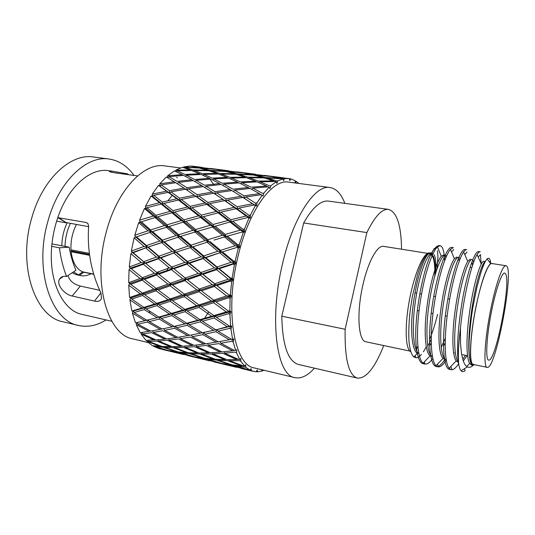 <?xml version="1.0" encoding="UTF-8"?>
<svg xmlns="http://www.w3.org/2000/svg" width="535" height="535" viewBox="0 0 535 535"><rect width="100%" height="100%" fill="white"/><g stroke="black" fill="none" stroke-linecap="round" stroke-linejoin="round"><path stroke-width="0.8" d="M192.834 166.311L200.571 167.87L214.776 169.14L192.6 166.512M191.403 166.271L202.23 167.388M202.063 168.217L210.048 170.331L224.466 171.113L216.307 169.408L202.063 168.217L201.615 168.612M210.288 168.431L228.485 170.765M218.996 169.682L227.194 171.307L241.599 172.598L218.768 169.876M185.09 167.341L192.827 169.943L207.306 170.23L199.361 168.037L185.09 167.341L184.455 167.93M183.518 167.622L183.766 166.907L198.184 167.963M207.306 170.23L207.794 170.672M194.319 170.491L202.337 173.674L216.996 173.467L208.837 170.698L194.319 170.491L193.51 171.253M211.579 170.785L219.778 173.474L234.47 173.761L226.037 171.488L211.579 170.785L210.93 171.367M228.773 171.668L237.252 173.868L251.925 174.664L243.224 172.879L228.773 171.668L228.325 172.063M236.771 171.842L255.57 174.256M245.953 173.159L254.693 174.865L269.272 176.162L245.725 173.347M177.092 170.779L184.896 174.457L199.555 173.761L191.57 170.498L177.092 170.779L176.142 171.708M175.473 171.401L175.754 170.137L190.085 169.929L190.741 170.498M295.086 181.191L296.343 181.465L295.467 182.95L295.052 180.643L290.672 178.864L289.85 180.643L289.234 178.59L273.532 176.931M199.555 173.761L200.411 174.463M186.407 175.212L194.533 179.492L209.339 178.295L201.093 174.437L186.407 175.212L185.311 176.276M216.996 173.467L217.678 174.049M203.882 174.336L212.148 178.115L227.041 177.413L218.568 174.042L203.882 174.336L202.905 175.253M234.47 173.761L234.979 174.216M221.356 174.035L229.869 177.326L244.796 177.112L236.095 174.249L221.356 174.035L220.534 174.791M238.884 174.336L247.625 177.118L262.511 177.413L253.59 175.052L238.884 174.336L238.229 174.912M256.365 175.239L265.333 177.513L280.233 178.322L270.998 176.463L256.365 175.239L255.911 175.627M169.04 176.65L176.998 181.405L191.737 179.76L183.632 175.4L169.04 176.65L167.85 177.854M167.582 177.7L167.676 175.794L182.127 174.637L183.151 175.44M289.321 178.67L290.672 178.864M264.116 175.366L283.483 177.854M184.073 188.153L187.083 190.085L185.678 189.229L170.973 191.824L169.702 193.021L169.381 190.674L184.073 188.153L175.761 182.729L161.175 184.889L159.878 186.18L159.45 185.933L159.878 186.18L159.771 183.826L174.223 181.76L175.647 182.743M159.577 186.006L158.494 185.377L152.288 194.085L166.619 191.196L169.702 193.021L168.211 192.353L153.752 195.328L152.609 196.405L152.147 196.265L152.609 196.405L152.288 194.085M191.737 179.76L192.974 180.676M212.101 192.145L215.164 194.111L213.806 193.255L198.806 195.884L197.435 197.087L195.991 196.425L181.245 199.441L179.994 200.525L178.476 200.043L163.944 203.4L162.814 204.35L162.286 202.07L176.811 198.779L179.994 200.525L179.586 198.184L194.319 195.235L197.435 197.087L197.127 194.707L212.101 192.145L203.32 186.588L188.48 188.781L187.083 190.085L186.869 187.711L201.695 185.591L193.302 180.643L178.543 182.361L177.219 183.659M209.339 178.295L210.395 179.125M196.104 180.355L204.517 185.23L219.51 183.559L210.924 179.085L196.104 180.355L194.867 181.539M227.041 177.413L227.923 178.135M213.746 178.891L222.366 183.291L237.46 182.087L228.672 178.108L213.746 178.891L212.622 179.941M244.796 177.112L245.505 177.72M231.508 178.001L240.315 181.9L255.429 181.178L246.468 177.714L231.508 178.001L230.511 178.904M262.511 177.413L263.039 177.881M249.297 177.707L258.305 181.091L273.485 180.877L264.23 177.914L249.297 177.707L248.461 178.443M273.766 176.744L284.433 178.63L283.684 180.669L282.888 178.937L282.012 178.73L267.065 178.001L266.397 178.57M280.233 178.322L280.581 178.643M152.308 196.312L151.104 195.977L145.473 206.309L159.564 202.725L162.814 204.35L161.222 204.062L147.018 207.72L146.015 208.53L145.527 208.503L146.015 208.53L145.473 206.309M201.695 185.591L203.166 186.608M219.51 183.559L220.794 184.508M252.573 203.728L255.79 205.647L255.509 203.193L256.954 202.932L256.76 205.473L256.419 205.172L255.79 205.647L254.446 204.979L239.005 208.075L237.533 209.165L236.109 208.69L220.955 212.141L219.611 213.097L218.106 212.823L185.832 221.323L151.586 231.869L150.636 229.95L164.459 225.596L167.943 226.827L167.114 224.78L181.298 220.594L184.729 221.978L184.013 219.818L198.585 215.852L201.976 217.384L201.381 215.123L216.28 211.425L219.611 213.097L219.123 210.75L234.256 207.366L237.533 209.165L237.152 206.757L252.573 203.728L242.883 197.415L227.609 200.09L226.131 201.3L224.733 200.632L209.64 203.681L208.282 204.771L206.804 204.296L191.958 207.694L190.721 208.65L189.176 208.369L174.657 212.081L173.541 212.883L171.929 212.803L157.705 216.769L156.708 217.424L155.966 215.291L170.197 211.378L173.541 212.883L172.919 210.656L187.437 207.005L190.721 208.65L190.213 206.336L205.052 202.999L208.282 204.771L207.881 202.397L222.968 199.408L226.131 201.3L225.844 198.88L241.084 196.278L231.829 190.58L216.662 192.794L215.164 194.111L214.956 191.697L230.103 189.557L221.169 184.468L206.149 186.213L204.778 187.484M237.46 182.087L238.55 182.943M224.025 184.18L232.986 189.189L248.22 187.491L239.145 182.896L224.025 184.18L222.754 185.344M255.429 181.178L256.345 181.927M242.014 182.696L251.122 187.217L266.49 185.993L257.161 181.893L242.014 182.696L240.857 183.732M273.485 180.877L274.214 181.505M267.065 178.001L276.354 180.883L277.765 180.897L277.123 183.151L276.949 182.502L276.769 183.351L276.14 181.806L275.264 181.499L260.043 181.793L259.02 182.682M145.727 208.516L144.43 208.496L139.575 220.166L153.304 216.053L156.708 217.424L155.043 217.538L139.829 222.306L140.331 222.219L139.575 220.166M230.103 189.557L231.622 190.607M248.22 187.491L249.544 188.467M260.043 181.793L269.406 185.812L270.837 185.725L269.954 188.474L268.282 186.829L252.881 188.133L262.384 193.282L263.829 193.108L263.1 196.084L261.274 194.7L245.792 196.947L244.207 198.258L243.993 195.823L259.448 193.65L249.979 188.42L234.711 190.199L233.28 191.45M266.49 185.993L267.62 186.875M252.881 188.133L251.564 189.276M140.07 222.266L138.699 222.587L134.8 235.233L148.061 230.786L151.586 231.869L135.261 237.246L147.727 233.099M241.084 196.278L242.85 197.422M259.448 193.65L261.013 194.733M135.522 237.125L134.8 235.233M134.967 235.708L135.542 236.851L135.261 237.246M132.245 252.614L147.633 247.217L146.496 245.578L159.811 240.991L163.402 241.92L161.73 242.649L147.633 247.217L163.402 241.92L162.373 240.128L176.109 235.594L179.666 236.691L164.292 241.78L179.666 236.691L178.75 234.745L192.948 230.338L196.472 231.595L180.435 236.45M131.536 251.423L131.322 251.022L144.022 246.448L147.633 247.217L133.175 252.734L131.536 251.423L132.239 252.333L131.978 252.848M152.281 196.231L196.472 231.595L195.676 229.522L210.268 225.282L213.746 226.693L196.472 231.595L208.744 241.686L175.714 252.313L160.895 257.897L160.079 257.676L158.44 258.779L145.734 263.374L144.998 262.979L143.694 261.668L156.421 257.067L160.079 257.676L158.875 256.191L172.069 251.537L175.714 252.313L174.617 250.654L188.327 246.02L191.965 246.963L190.975 245.15L205.146 240.576L208.744 241.686L207.868 239.72L222.426 235.253L225.991 236.523L214.007 240.075M159.577 185.986L179.994 200.525L213.746 226.693L213.057 224.499L227.963 220.48L231.394 222.038L229.876 221.978L213.746 226.693L225.991 236.523L225.228 234.424L240.222 230.137L243.746 231.568L243.091 229.348L244.508 228.96L244.696 231.314L225.991 236.523L238.824 246.849L239.747 246.568L238.824 246.849L237.981 244.856L239.366 244.435L239.747 246.568M250.44 214.99L250.434 217.477L249.47 217.698L249.002 215.317L250.44 214.99L255.369 205.6L254.446 204.979M183.097 187.497L208.282 204.771L231.394 222.038L230.826 219.745L246.087 216L249.47 217.698L248.019 217.431L232.738 221.229L231.394 222.038L244.415 232.09L243.211 232.511L242.221 231.729M130.353 268.249L175.714 252.313L208.744 241.686L221.517 252.186L205.821 257.656L204.798 257.589L203.193 258.552L189.537 263.24L188.608 262.993L187.003 264.123L173.862 268.757L173.019 268.336L171.427 269.627L158.855 274.161L158.093 273.572L156.521 275.003L144.463 279.377L142.317 277.678L154.394 273.285L158.093 273.572L156.735 272.435L169.321 267.888L173.019 268.336L171.755 267.018L184.903 262.377L188.608 262.993L187.444 261.495L201.113 256.807L204.798 257.589L203.741 255.917L217.852 251.229L221.517 252.186L220.567 250.347L235.179 245.725L238.824 246.849L221.517 252.186L238.824 246.849L239.513 247.404L238.282 248.273L237.259 247.431M130.319 267.975L130.099 268.583M131.229 268.73L129.263 267.012L141.334 262.531L144.998 262.979L143.38 264.236L131.229 268.73L142.317 277.678M129.911 283.523L188.608 262.993L221.517 252.186L234.878 263.046L235.774 262.759L234.878 263.046L233.862 261.354L235.206 260.913L235.774 262.759M129.824 283.303L129.677 283.945M130.754 284.359L128.681 282.674L140.083 278.494L143.761 278.621L142.236 280.186L130.754 284.359L142.404 293.086L153.806 289.107L157.491 289.074L156.033 290.793L144.651 294.731L143.948 293.635L142.404 293.086M130.901 297.935L130.7 298.43L130.901 297.935L157.491 289.074L156.019 288.332L167.95 284.105L171.661 284.225L170.157 285.83L158.24 290.024L157.491 289.074L171.661 284.225L170.264 283.282L182.789 278.862L186.528 279.15L184.983 280.621L172.471 285.015L171.661 284.225L186.528 279.15L185.217 278.013L198.298 273.438L202.036 273.887L200.471 275.211L187.41 279.772L186.528 279.15L202.036 273.887L200.819 272.562L214.395 267.875L218.133 268.496L216.561 269.66L202.992 274.335L202.036 273.887L218.133 268.496L217.016 266.985L231.14 262.25L234.878 263.046L233.307 264.036L219.183 268.771L218.133 268.496L234.878 263.046L235.601 263.635L234.377 264.919L233.307 264.036M130.774 297.801L130.7 298.43M131.757 299.105L131.095 297.868L129.57 297.493L140.297 293.815L143.948 293.635L142.551 295.454L131.757 299.105L143.915 307.404L154.642 304.027L158.286 303.699L156.969 305.632L146.256 308.956L145.527 307.551L143.915 307.404M133.275 311.049L133.115 311.597L133.275 311.049L158.286 303.699L156.728 303.352L167.99 299.647L171.675 299.46L170.29 301.319L159.049 304.97L158.286 303.699L171.675 299.46L170.177 298.918L182.047 294.932L185.779 294.892L184.341 296.651L172.477 300.596L171.675 299.46L185.779 294.892L184.348 294.15L196.793 289.916L200.551 290.03L199.067 291.675L186.641 295.875L185.779 294.892L200.551 290.03L199.201 289.087L212.174 284.64L215.953 284.921L214.441 286.432L201.474 290.853L200.551 290.03L215.953 284.921L214.689 283.777L228.258 279.176L232.919 279.35L232.484 279.818L230.879 278.294L232.177 277.859L232.919 279.35M133.108 311.002L133.115 311.597M134.158 312.514L133.456 310.995L131.884 311.016L141.942 308.006L145.527 307.551L144.283 309.551L134.158 312.514L146.777 320.191L160.413 316.981L159.263 319.067L149.198 321.622L148.409 319.95L146.777 320.191M139.976 222.092L188.608 262.993L215.953 284.921L232.05 279.631L230.518 280.989L216.956 285.576L215.953 284.921L226.144 292.785M137.054 322.511L136.793 323.08L136.9 322.545M150.623 330.998L140.257 332.716L136.211 324.631L136.793 323.08M139.528 321.943L160.413 316.981L158.808 317.041L169.408 314.025L173.039 313.557L171.802 315.596L161.216 318.546L160.413 316.981L173.039 313.557L171.474 313.423L182.676 310.053L186.374 309.718L185.063 311.691L173.862 315.001L173.039 313.557L186.374 309.718L184.856 309.384L196.646 305.686L200.384 305.492L199.013 307.384L187.237 311.036L186.374 309.718L200.384 305.492L198.933 304.957L211.272 300.951L215.05 300.911L213.625 302.71L201.294 306.662L200.384 305.492L215.05 300.911L213.666 300.168L226.626 295.922L231.267 295.775L230.852 296.377L229.134 295.093L230.371 294.685L231.267 295.775M133.095 311.056L132.392 313.102L135.495 322.859L148.409 319.95L147.346 322.063L137.856 324.21L137.094 322.498M215.05 300.911L230.431 296.036L228.973 297.714L216.02 301.934L215.05 300.911M137.856 324.21L150.85 331.118L162.078 328.951M153.338 332.389L166.632 338.922L176.028 337.659L162.8 330.717L153.338 332.389L152.615 330.811M149.198 321.622L162.158 328.998L175.667 326.096L174.597 328.249L164.64 330.362L163.817 328.65M169.194 327.48L188.253 323.16L187.096 325.287L176.543 327.808L175.667 326.096L188.253 323.16L186.688 323.24L197.83 320.251L201.514 319.769L200.284 321.849L189.149 324.772L188.253 323.16L201.514 319.769L199.99 319.649L211.679 316.285L215.424 315.944L214.12 317.957L202.437 321.261L201.514 319.769L215.424 315.944L213.953 315.623L226.278 311.925L230.866 311.49L230.478 312.206L228.666 311.196L229.849 310.835L230.866 311.49M142.684 333.9L155.973 339.919L164.894 339.116L151.599 332.663L142.684 333.9L142.049 332.476M215.424 315.944L230.07 311.724L228.712 313.664L216.394 317.302L215.424 315.944M164.894 339.116L166.204 338.722M158.514 341.016L172.043 346.606L180.93 346.326L167.435 340.3L158.514 341.016L157.932 339.772M176.028 337.659L177.58 337.237M169.167 340.12L182.662 346.225L192.072 345.496L178.556 338.936L169.167 340.12L168.492 338.695M164.64 330.362L177.854 337.378L189.631 335.244M180.389 338.675L193.904 345.316L203.855 344.125L190.346 337.05L180.389 338.675L179.62 337.097M176.543 327.808L189.751 335.318L203.862 332.456L202.792 334.642L192.286 336.702L191.403 334.997M187.096 325.287L200.271 333.178L217.036 329.553L215.886 331.72L204.831 334.214L203.862 332.456L217.036 329.553L227.208 326.684L231.702 326.009L231.361 326.798L230.946 326.196L229.475 326.089L231.702 326.009M148.456 341.383L161.951 346.433L170.404 346.613L156.869 341.109L148.456 341.383L147.961 340.327M141.394 332.563L141.146 334.141L145.981 340.38L155.404 339.671M217.036 329.553L230.946 326.196L229.716 328.316L218.039 331.212L217.036 329.553M170.404 346.613L171.28 346.299M164.526 347.342L178.208 351.936L186.661 352.652L172.979 347.616L164.526 347.342L164.111 346.513M180.93 346.326L182.04 345.958M174.624 347.623L188.307 352.746L197.248 353.013L183.512 347.422L174.624 347.623L174.109 346.573M192.072 345.496L193.429 345.088M185.237 347.342L198.987 353.02L208.416 352.832L194.66 346.7L185.237 347.342L184.628 346.105M203.855 344.125L205.46 343.691M196.492 346.533L210.248 352.752L220.159 352.084L206.43 345.423L196.492 346.533L195.777 345.115M192.286 336.702L205.781 343.851L218.106 341.758M208.362 345.169L222.092 351.916L232.585 350.799L218.815 343.597L208.362 345.169L207.54 343.597M154.963 346.54L168.578 350.585L176.644 351.756L162.968 347.248L154.963 346.54L154.668 345.944M147.085 340.354L147.005 341.43L152.462 345.737L161.042 346.105M204.831 334.214L218.273 341.845L233.715 338.882L233.427 339.732L232.999 339.023L231.922 341.25L220.855 343.263L219.918 341.557M176.644 351.756L177.085 351.575M171.167 351.308L193.028 356.577L179.245 352.558L170.993 350.98M186.661 352.652L187.337 352.398M180.81 352.759L194.6 356.858L203.139 358.129L189.27 353.561L180.81 352.759L180.502 352.17M197.248 353.013L198.157 352.692M190.915 353.668L204.805 358.33L213.793 359.152L199.869 354.03L190.915 353.668L190.493 352.846M208.416 352.832L209.566 352.451M201.608 354.056L215.538 359.266L224.967 359.627L211.037 353.949L201.608 354.056L201.073 353.013M220.159 352.084L221.564 351.669M212.87 353.889L226.807 359.647L236.791 359.547L222.787 353.307L212.87 353.889L212.228 352.645M183.425 354.504L161.985 349.308M153.585 345.844L153.592 346.392L159.497 348.74L167.308 350.224M220.855 343.263L234.624 350.545L236.811 349.776L236.517 352.772L235.219 352.124L224.72 353.16L223.971 351.742M232.585 350.799L234.25 350.351M209.58 360.817L187.404 355.441M203.139 358.129L203.608 357.948M197.221 357.587L219.798 363.031L205.781 358.952L197.047 357.266M213.793 359.152L214.495 358.891M207.446 359.166L221.47 363.332L230.498 364.709L216.448 360.082L207.446 359.166L207.132 358.584M224.967 359.627L225.91 359.293M218.186 360.209L232.25 364.93L241.787 365.866L227.629 360.657L218.186 360.209L217.752 359.386M224.72 353.16L238.73 359.487L239.687 359.446L240.844 358.437L240.777 361.239L239.459 360.69L229.468 360.697L228.913 359.66M236.791 359.547L237.981 359.159M236.564 367.324L213.793 361.807M230.498 364.709L230.98 364.522M224.132 364.074L247.404 369.685L233.173 365.545L223.951 363.76M229.468 360.697L243.639 366L244.548 366.06L245.665 364.716L245.806 367.264L234.932 365.779L234.611 365.204M241.787 365.866L242.509 365.592M234.932 365.779L250.059 370.173L251.102 368.555L251.437 370.782L240.91 368.354M251.437 370.782L256.024 371.805L257.295 369.979L257.489 371.838L256.165 371.578M257.489 371.838L262.284 371.043L262.738 369.959M262.471 370.36L260.719 369.611M245.231 198.913L255.369 205.6M256.419 205.172L256.412 206.055M215.164 194.111L237.533 209.165L250.112 218.166L248.976 218.146L248.019 217.431M250.052 217.324L250.112 218.166M244.281 231.321L244.415 232.09M239.312 246.735L239.513 247.404M235.333 263.086L235.601 263.635M145.674 208.382L204.798 257.589L232.799 280.226L231.635 281.885L230.518 280.989M232.484 279.818L232.799 280.226M230.852 296.377L231.214 296.624L230.13 298.604L228.973 297.714M230.478 312.206L230.879 312.293L229.91 314.513L228.712 313.664M231.361 326.798L231.775 326.731L230.959 329.119L229.716 328.316M233.427 339.732L233.855 339.511L233.193 341.985L231.922 341.25M263.722 370.193L263.795 370.528L262.565 370.374M345.129 329.272L366.856 232.585L303.666 222.955L281.791 316.192L345.129 329.272C344.64 359.186 348.74 375.463 357.413 378.098C365.846 378.72 374.406 368.441 383.087 347.255L383.475 345.496M454.355 353.006L453.546 352.552M505.649 273.913L504.706 273.037C501.676 272.188 495.096 291.642 490.722 315.476C486.308 339.297 485.512 359.821 488.642 360.108C495.51 362.763 511.219 282.701 505.649 273.913M473.161 365.291C471.248 367.231 469.309 367.772 467.343 366.903L466.667 366.462C464.561 365.158 462.829 360.697 461.458 353.073L460.535 343.758L460.461 328.216C463.337 296.892 471.649 262.952 477.113 254.56C478.323 252.567 479.36 251.644 480.216 251.791L478.511 251.53L479.313 251.998M482.757 264.818L482.664 267.533M458.689 363.573C455.8 368.087 453.285 370.133 451.159 369.705L449.079 368.227C444.485 362.429 443.983 338.173 447.755 311.337C451.64 282.915 458.555 259.194 463.651 251.898C464.808 250.293 465.818 249.571 466.68 249.711L464.995 249.457L465.798 249.852M446.243 360.135C443.054 365.077 440.258 367.304 437.864 366.829L435.971 365.706C430.775 360.603 429.765 335.987 433.604 308.708C437.536 279.812 444.933 255.911 450.423 249.33L453.326 247.665L451.66 247.411L452.463 247.752M432.802 358.49C429.765 362.643 427.084 364.482 424.75 364.001L423.098 363.178C417.307 358.784 415.748 333.833 419.654 306.114C423.64 276.762 431.531 252.68 437.416 246.869L440.144 245.645L441.823 246.802C442.973 248.528 443.762 251.263 444.19 255.014M473.007 364.857L472.191 365.084M490.742 263.427L490.381 261.16C489.819 258.325 488.722 257.576 487.104 258.92C485.205 260.879 482.971 265.995 480.41 274.281L476.832 287.643L473.335 305.017C471.716 312.975 470.325 324.919 469.155 340.855C468.707 351.595 469.255 358.858 470.793 362.636L471.502 364.328L472.659 365.285L471.549 365.051L469.656 363.446C466.239 357.942 466.166 337.652 469.148 315.309C472.204 291.595 477.474 271.305 481.279 264.022C482.323 262.07 483.199 261.16 483.907 261.281L485.312 261.501M484.69 261.916L484.891 262.297M465.45 355.307L462.788 359.306M458.013 362.188L456.221 360.924C452.296 355.989 451.821 335.365 454.85 312.647C457.947 288.525 463.598 268.055 467.73 261.334L470.332 259.141M472.004 261.722L472.525 265.567M446.103 359.286L445.515 359.406M444.659 359.366L443.02 358.396C438.586 354.05 437.677 333.118 440.76 310.026C443.889 285.503 449.935 264.865 454.402 258.739L456.937 257.027M458.401 258.465L459.19 261.174M445.287 338.408L441.141 347.402M423.098 363.178L430.053 355.869C425.111 352.124 423.733 330.904 426.87 307.444C430.04 282.527 436.493 261.729 441.301 256.238L443.722 254.941M444.879 255.683L445.862 257.629M431.203 339.578L427.746 346.172M421.419 354.411C419.126 356.838 417.4 357.968 416.243 357.788L413.863 357.012L417.307 353.341C411.856 350.218 409.991 328.731 413.174 304.897C416.377 279.604 423.265 258.646 428.415 253.824L430.688 252.881L432.601 254.6M444.371 256.833L444.592 260.859M437.597 314.406C435.182 324.029 432.474 332.523 429.465 339.885M426.248 346.914L423.386 351.809M413.863 357.012C411.375 354.21 410.445 351.502 409.308 344.239C408.138 335.88 409.094 318.358 410.345 309.578L412.405 296.316L417.527 274.796C420.537 264.658 424.743 255.79 428.107 253.042L431.317 252.861M472.659 365.285L474.211 364.763M470.245 361.031C467.45 351.067 468.8 327.427 472.773 303.258C476.772 279.437 482.323 262.672 485.272 261.575M467.088 355.641L463.303 360.918M458.548 361.954C453.747 358.109 453.386 333.131 457.545 306.341C461.692 278.909 468.586 259.007 472.017 259.408M472.733 259.836L473.702 262.17M446.163 359.68C440.486 358.657 438.907 334.081 443.007 306.635C447.039 278.126 454.65 256.76 458.602 257.288M458.869 257.362L460.1 258.846M445.173 342.734L443.421 346.412M432.427 356.691C426.642 354.284 425.144 329.62 429.271 302.77C433.357 275.037 441.094 254.647 445.367 255.202L446.564 256.011M431.223 343.062L429.612 346.005M418.858 353.635C412.966 349.95 411.569 325.32 415.735 299.025C419.875 272.048 427.739 252.553 432.307 253.135L433.123 253.49M434.052 254.593C435.664 257.455 436.246 263.461 435.798 272.603M433.169 255.957C434.748 259.709 435.497 265.674 435.416 273.846M478.511 251.53C474.953 251.136 468.178 269.179 463.109 296.223C458.013 324.203 456.007 352.458 458.943 365.552C459.605 368.261 460.341 369.993 461.143 370.748C462.12 371.952 463.457 371.919 465.156 370.655L464.387 368.735M478.216 257.074L480.457 254.62L481.139 263.708M458.475 360.858L458.207 361.339M450.35 369.391L449.474 369.337C443.1 368.615 441.462 340.073 446.444 307.672C451.386 273.96 460.361 248.815 464.995 249.457M444.886 359.413C442.498 363.212 440.292 365.499 438.252 366.281L437.449 364.174M437.068 366.542L436.206 366.475C429.424 365.666 427.351 337.237 432.313 305.077C437.222 271.613 446.571 246.709 451.66 247.411M423.961 363.726L423.118 363.646C417.561 363.138 414.304 344.513 416.317 320.96C418.129 296.417 424.596 267.854 430.541 255.148L434.246 248.494L436.252 248.18M437.015 268.871L437.964 256.606L437.436 250.694M89.519 254.459L69.824 250.661M76.451 224.446C72.426 232.31 70.6 240.777 70.988 249.832L89.378 253.363M89.633 255.322L71.135 251.751C72.472 262.297 76.304 268.991 82.644 271.834L78.464 274.983L73.569 271.874M72.272 272.723L75.315 274.328L78.464 274.983M82.644 271.834L93.592 274.067M76.505 274.575L80.564 275.599L76.472 274.716M79.615 275.364L83.788 272.221L93.652 274.274M93.638 274.234L83.788 272.221M159.276 271.519L157.578 273.158M168.458 267.172L167.06 270.416M56.63 221.149L66.621 222.901L57.78 217.631C68.192 186.655 90.596 167.582 108.652 170.685L113.005 171.287L109.615 171.113C108.605 171.508 110.09 172.043 114.082 172.725L137.575 175.935M58.034 217.678L86.249 222.5L87.847 223.389L88.663 226.111C87.038 249.845 91.117 272.128 100.908 292.959L101.523 298.122C100.714 300.917 98.366 301.907 94.468 301.078L72.218 296.022C64.661 294.698 56.075 284.673 59.545 279.123C60.95 276.769 63.284 275.886 66.541 276.475L75.957 270.315C72.813 262.952 70.546 255.235 69.162 247.17L51.962 243.893M69.162 247.17L59.418 247.785L51.734 246.307C52.597 236.443 54.617 226.887 57.78 217.631M177.393 177.934L176.617 177.319M128.808 174.764L127.37 173.848L113.005 171.287M226.807 236.289L226.82 237.192M66.541 276.475C63.05 267.373 60.676 257.81 59.418 247.785M111.842 321.281L82.136 314.406C62.963 310.761 48.411 281.443 51.734 246.307M66.621 222.901L58.141 217.377M66.708 222.66L88.623 226.673M88.028 223.617L86.249 222.5M100.881 292.899L94.468 301.078M99.61 290.278L80.35 286.064L72.218 296.022M80.35 286.064C73.623 284.232 69.49 280.728 67.965 275.545M106.064 319.943C96.929 325.641 87.707 327.48 78.404 325.454C51.32 321.02 33.785 270.255 47.769 221.804C58.415 181.512 86.73 155.11 109.107 159.029C119.064 160.567 127.37 166.051 134.024 175.48M127.236 174.544L127.37 173.848M78.404 325.454L63.183 321.823C35.578 317.228 17.508 266.831 31.478 218.922C42.098 179.071 70.767 153.03 93.592 156.996L109.107 159.029M149.974 313.236L149.212 310.895M167.93 200.752L172.451 194.994M227.736 236.022L227.743 236.477M215.057 299.714L214.649 300.616M208.724 311.965L204.517 318.365M148.228 342.567L132.934 338.909C107.736 335.044 92.194 282.741 106.264 232.076C117.038 189.978 144.089 162.152 164.847 165.917L180.442 167.957M210.135 179.499L214.261 185.224M131.884 311.016L129.858 299.834L130.727 297.901M129.57 297.493L128.728 285.195L129.737 283.45M128.681 282.674L129.062 269.64L130.192 268.142M129.263 267.012L130.881 253.67L132.098 252.466M131.322 251.022L134.131 237.808L135.395 236.945M140.123 222.038L139.688 220.701M145.814 208.369L145.527 206.885M152.415 196.258L152.281 194.68M159.697 186.06L159.718 184.428M159.771 183.826L166.345 176.965L174.223 181.76M167.448 177.62L167.569 176.383M167.676 175.794L174.41 170.906L182.127 174.637M175.754 170.137L182.448 167.274L190.085 169.929M183.766 166.907L190.239 166.051L197.876 167.676M191.497 166.077L200.177 167.114M314.44 368.154C307.705 375.737 301.198 378.907 294.919 377.656L254.453 367.973C234.397 365.606 224.292 310.554 238.262 255.402C249.123 209.653 272.389 178.81 288.733 182.127L329.995 187.524C336.308 188.594 341.256 193.877 344.841 203.36M296.343 181.465L298.764 183.438M284.433 178.63L289.014 178.563M277.765 180.897L282.888 178.937M270.837 185.725L276.14 181.806M263.829 193.108L269.172 187.25M256.954 202.932L262.177 195.221M244.508 228.96L248.976 218.146M239.366 244.435L243.211 232.511M235.206 260.913L238.282 248.273M232.177 277.859L234.377 264.919M230.371 294.685L231.635 281.885M229.849 310.835L230.13 298.604M230.598 325.795L229.91 314.513M232.558 339.103L230.959 329.119M235.634 350.412L233.193 341.985M239.687 359.446L236.517 352.772M244.548 366.06L240.777 361.239M250.059 370.173L245.806 367.264M264.29 370.327L263.795 370.528M294.919 377.656C276.796 375.837 268.757 319.923 282.647 263.247C293.508 216.267 315.296 184.381 329.995 187.524M303.666 222.955C312.507 207.44 320.833 200.157 328.644 201.12L388.537 209.406C396.863 211.987 401.203 225.255 401.538 249.21M357.413 378.098L298.51 364.469C288.024 361.419 282.453 345.329 281.791 316.192M409.89 351.067L365.947 341.798C358.363 341.216 356.377 313.236 362.824 285.302C367.953 261.889 377.409 244.863 383.555 246.361L427.706 253.356M428.261 253.443L429.458 253.63L432.059 255.81M417.848 346.446L416.404 348.452M417.875 346.767L416.444 348.78M410.806 351.689C405.711 349.743 404.54 328.751 408.747 303.887C412.9 279.029 421.393 256.74 427.385 253.637M429.371 253.142L430.434 253.483C433.631 255.81 435.102 263.26 434.841 275.833M458.943 365.552C457.799 357.574 458.301 345.129 460.461 328.216M439.984 245.625L439.797 245.592C437.169 245.224 434.079 248.414 430.541 255.148M487.184 367.364L473.321 364.442C468.82 364.596 469.991 335.585 476.237 305.826C481.306 280.908 488.415 262.391 491.939 263.521L505.929 265.734C515.205 266.149 495.992 370.287 487.184 367.364C483.112 367.619 484.71 338.481 490.929 308.481C495.985 283.369 502.766 264.658 505.929 265.734M493.009 263.688L490.608 263.521C486.154 267.881 481.339 281.958 476.17 305.739C470.566 332.516 468.834 359.68 472.077 363.974L474.385 364.669M91.057 273.746L90.301 274.141C87.024 275.746 83.781 276.234 80.564 275.599M65.029 246.388C65.223 238.189 67.015 230.505 70.413 223.342M67.189 222.754C63.779 229.903 61.986 237.58 61.799 245.772M366.856 232.585C374.834 216.347 382.057 208.623 388.537 209.406M218.039 331.212L231.494 339.324M216.394 317.302L229.475 326.089M216.02 301.934L228.666 311.196M216.956 285.576L229.134 295.093M219.183 268.771L230.879 278.294M222.647 252.072L233.862 261.354M227.221 236.055L237.981 244.856M232.738 221.229L243.091 229.348M239.005 208.075L249.002 215.317M245.792 196.947L255.509 203.193M161.991 349.308L161.55 349.208M167.087 350.325L153.592 346.392M229.348 339.758L215.886 331.72M216.24 342.199L202.792 334.642M160.393 346.352L147.005 341.43M227.208 326.684L214.12 317.957M202.437 321.261L215.525 329.647M213.371 330.169L200.284 321.849M189.149 324.772L202.317 332.737M187.812 335.679L174.597 328.249M154.327 340.026L141.146 334.141M226.278 311.925L213.625 302.71M201.294 306.662L213.953 315.623M211.679 316.285L199.013 307.384M187.237 311.036L199.99 319.649M197.83 320.251L185.063 311.691M173.862 315.001L186.688 323.24M184.635 323.762L171.802 315.596M161.216 318.546L174.076 326.357M172.13 326.811L159.263 319.067M160.319 329.366L147.346 322.063M149.111 331.406L136.211 324.631M226.626 295.922L214.441 286.432M201.474 290.853L213.666 300.168M211.272 300.951L199.067 291.675M186.641 295.875L198.933 304.957M196.646 305.686L184.341 296.651M172.477 300.596L184.856 309.384M182.676 310.053L170.29 301.319M159.049 304.97L171.474 313.423M169.408 314.025L156.969 305.632M146.256 308.956L158.808 317.041M156.849 317.576L144.283 309.551M144.925 320.652L132.392 313.102M228.258 279.176L216.561 269.66M202.992 274.335L214.689 283.777M212.174 284.64L200.471 275.211M187.41 279.772L199.201 289.087M196.793 289.916L184.983 280.621M135.542 236.851L160.079 257.676L192.506 283.831M172.471 285.015L184.348 294.15M182.047 294.932L170.157 285.83M158.24 290.024L170.177 298.918M167.99 299.647L156.033 290.793M144.651 294.731L156.728 303.352M154.642 304.027L142.551 295.454M141.942 308.006L129.858 299.834M231.14 262.25L219.925 252.961M205.821 257.656L217.016 266.985M214.395 267.875L203.193 258.552M189.537 263.24L200.819 272.562M198.298 273.438L187.003 264.123M173.862 268.757L185.217 278.013M182.789 278.862L171.427 269.627M158.855 274.161L170.264 283.282M167.95 284.105L156.521 275.003M132.239 252.333L160.079 275.15M144.463 279.377L156.019 288.332M153.806 289.107L142.236 280.186M140.297 293.815L128.728 285.195M235.179 245.725L224.419 236.891M209.854 241.379L220.567 250.347M217.852 251.229L207.139 242.241M192.968 246.836L203.741 255.917M201.113 256.807L190.326 247.712M176.617 252.359L187.444 261.495M184.903 262.377L174.076 253.242M160.895 257.897L171.755 267.018M169.321 267.888L158.44 258.779M145.734 263.374L156.735 272.435M154.394 273.285L143.38 264.236M140.083 278.494L129.062 269.64M240.222 230.137L229.876 221.978M214.963 226.044L225.228 234.424M222.426 235.253L212.168 226.84M197.582 231.113L207.868 239.72M205.146 240.576L194.854 231.936M180.656 236.376L190.975 245.15M188.327 246.02L178.015 237.226M164.292 241.78L174.617 250.654M172.069 251.537L161.73 242.649M148.429 247.25L158.875 256.191M156.421 257.067L145.961 248.12M133.175 252.734L143.694 261.668M141.334 262.531L130.881 253.67M246.087 216L236.109 208.69M220.955 212.141L230.826 219.745M227.963 220.48L218.106 212.823M203.206 216.575L213.057 224.499M210.268 225.282L200.411 217.31M185.832 221.323L195.676 229.522M192.948 230.338L183.11 222.105M168.933 226.338L178.75 234.745M176.109 235.594L166.285 227.154M152.468 231.541L162.373 240.128M159.811 240.991L149.894 232.384M136.539 236.885L146.496 245.578M144.022 246.448L134.131 237.808M227.609 200.09L237.152 206.757M234.256 207.366L224.733 200.632M209.64 203.681L219.123 210.75M216.28 211.425L206.804 204.296M191.958 207.694L201.381 215.123M198.585 215.852L189.176 208.369M174.657 212.081L184.013 219.818M181.298 220.594L171.929 212.803M157.705 216.769L167.114 224.78M164.459 225.596L155.043 217.538M141.213 221.717L150.636 229.95M148.061 230.786L138.699 222.587M234.711 190.199L243.993 195.823M216.662 192.794L225.844 198.88M222.968 199.408L213.806 193.255M198.806 195.884L207.881 202.397M205.052 202.999L195.991 196.425M181.245 199.441L190.213 206.336M187.437 207.005L178.476 200.043M163.944 203.4L172.919 210.656M170.197 211.378L161.222 204.062M147.018 207.72L155.966 215.291M153.304 216.053L144.43 208.496M206.149 186.213L214.956 191.697M188.48 188.781L197.127 194.707M194.319 195.235L185.678 189.229M170.973 191.824L179.586 198.184M176.811 198.779L168.211 192.353M153.752 195.328L162.286 202.07M159.564 202.725L151.104 195.977M178.543 182.361L186.869 187.711M161.175 184.889L169.381 190.674M166.619 191.196L158.494 185.377M293.528 182.756L294.584 182.763M417.327 310.574L419.052 310.902M431.237 313.202L432.989 313.537M445.354 315.871L447.133 316.212M414.993 292.886L416.698 293.193M419.801 293.755L421.526 294.063M433.724 296.263L435.477 296.577M447.855 298.804L449.634 299.125M158.948 317.001L161.503 316.7M190.005 322.371L192.486 322.11M222.326 327.948L224.713 327.734M457.612 353.682L458.355 353.836M461.698 354.531L467.53 355.735M470.145 267.44L471.83 267.714M477.113 254.56L481.279 264.022M449.079 368.227L456.221 360.924M463.651 251.898L467.73 261.334M435.971 365.706L443.02 358.396M450.423 249.33L454.402 258.739M437.416 246.869L441.301 256.238M466.667 366.462L469.656 363.446M428.415 253.824L428.1 253.042M430.688 252.881L431.457 253.001M489.518 262.09L490.381 261.16M450.838 366.428L451.814 368.929M464.795 254.546L467.048 252.038M451.56 252.018L453.754 249.537M424.235 361.988L424.837 363.613M63.384 276.414L59.545 279.123M109.615 171.113L109.588 171.648M440.144 245.645L439.797 245.592M451.159 369.705L449.494 369.344M437.864 366.829L436.219 366.475M424.757 364.001L423.132 363.646M90.743 273.679L90.301 274.141M490.608 263.521L487.104 258.92M472.077 363.974L471.502 364.328M467.343 366.903L461.143 370.748M414.946 355.855L416.243 357.788M253.436 371.41L241.887 368.622M235.052 366.97L214.716 362.068M208.088 360.463L188.373 355.708M181.953 354.163L162.8 349.542M231.668 205.507L233.855 206.597M200.036 199.334L202.29 200.491M169.642 193.409L171.956 194.64M281.223 177.553L266.323 175.634M253.383 173.969L238.924 172.109M226.372 170.491L212.375 168.685"/></g></svg>
